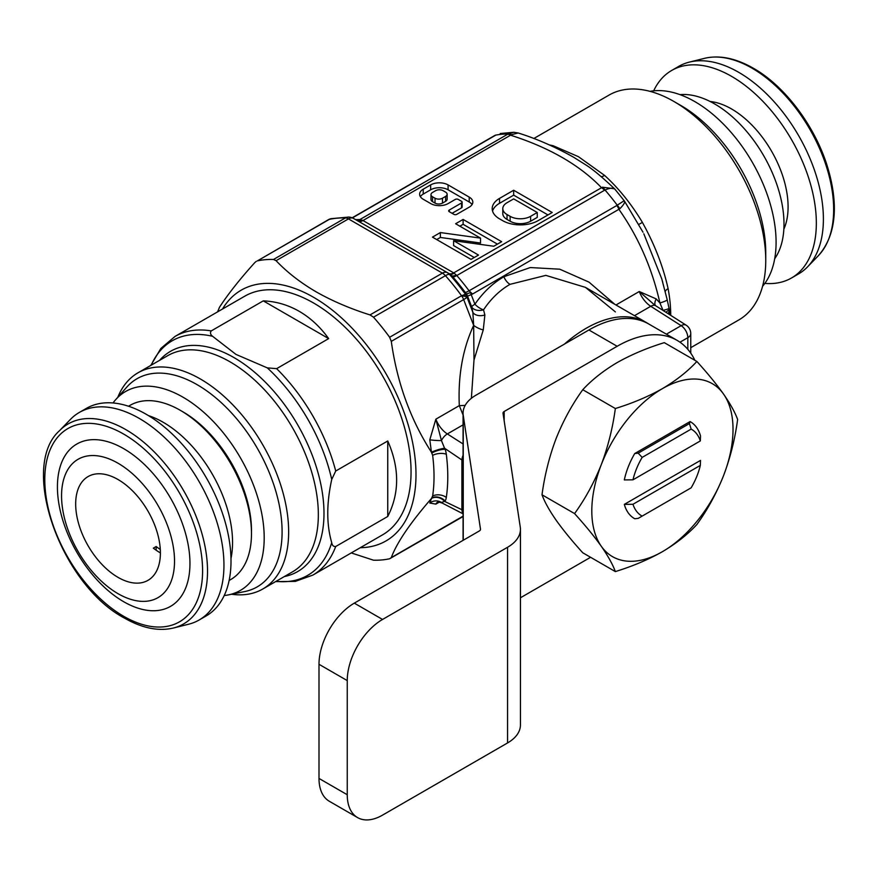 <?xml version="1.0" encoding="UTF-8"?>
<svg xmlns="http://www.w3.org/2000/svg" width="878" height="878" viewBox="0 0 878 878"><rect width="100%" height="100%" fill="white"/><g stroke="black" fill="none" stroke-linecap="round" stroke-linejoin="round"><path stroke-width="1.32" d="M156.163 550.221L156.163 546.522A59.913 34.593 -120 0 0 160.301 549.474M156.163 546.522L153.343 548.157A59.913 34.593 -120 0 0 160.4 552.91A59.913 34.593 -120 0 0 134.257 492.624A59.913 34.593 -120 0 0 88.085 476.567A59.913 34.593 -120 0 0 75.673 503.994A59.913 34.593 -120 0 0 101.826 564.291A59.913 34.593 -120 0 0 147.998 580.336A59.913 34.593 -120 0 0 160.4 552.91M774.714 258.692A98.051 56.609 -120 0 0 730.386 115.106A98.051 56.609 -120 0 0 680 94.648M653.671 90.84A119.825 69.175 60 0 1 671.692 70.449A119.825 69.175 60 0 1 731.604 76.375A119.825 69.175 60 0 1 809.889 181.965A119.825 69.175 60 0 1 791.517 277.986A119.825 69.175 60 0 1 764.848 283.396M671.692 70.449L678.76 66.366A119.825 69.175 60 0 1 689.34 62.118A119.825 69.175 60 0 1 738.672 72.303A119.825 69.175 60 0 1 814.027 168.927A119.825 69.175 60 0 1 807.551 266.868A119.825 69.175 60 0 1 798.574 273.903L791.517 277.986M710.126 101.486A79.887 46.117 60 0 1 731.604 108.993A79.887 46.117 60 0 1 783.845 229.18M148.503 415.623A98.051 56.609 60 0 1 156.251 418.674A98.051 56.609 60 0 1 230.98 558.485M128.583 406.251A100.597 58.08 60 0 1 173.185 406.624A100.597 58.08 60 0 1 180.352 410.344A100.597 58.08 60 0 1 251.481 533.55A100.597 58.08 60 0 1 229.136 580.424M199.13 620L206.198 615.917A119.825 69.175 -120 0 0 224.559 519.908A119.825 69.175 -120 0 0 146.286 414.317A119.825 69.175 -120 0 0 86.373 408.38L79.316 412.451A119.825 69.175 -120 0 0 70.339 419.497L59.495 430.714A115.468 66.662 60 0 1 125.872 429.649A115.468 66.662 60 0 1 203.619 539.992A115.468 66.662 60 0 1 173.405 628.022L188.55 624.247A119.825 69.175 -120 0 0 199.13 620A119.825 69.175 -120 0 0 217.503 523.979A119.825 69.175 -120 0 0 139.218 418.389A119.825 69.175 -120 0 0 79.316 412.451M118.036 463.233A79.887 46.117 -120 0 0 61.559 495.84A79.887 46.117 -120 0 0 118.036 593.682A79.887 46.117 -120 0 0 174.524 561.064A79.887 46.117 -120 0 0 118.036 463.233M123.688 448.669A93.716 54.107 -120 0 0 57.421 486.939A93.716 54.107 -120 0 0 123.688 601.715A93.716 54.107 -120 0 0 189.955 563.456A93.716 54.107 -120 0 0 123.688 448.669M299.233 311.339C287.995 304.885 276.01 301.395 263.279 300.869L211.247 330.907C209.941 332.751 210.391 334.54 212.575 336.285L235.952 354.394L267.318 367.882L276.636 368.65L328.657 338.612C320.25 326.934 310.439 317.836 299.233 311.339M335.725 546.511L387.758 516.473C399.589 493.14 399.589 467.974 387.758 440.975L335.725 471.014L331.73 479.465C326.451 503.522 326.451 524.594 331.73 542.67C332.158 545.447 333.486 546.731 335.725 546.511A137.791 79.558 60 0 1 312.842 575.101L382.512 534.878A137.791 79.558 -120 0 0 403.639 424.458A137.791 79.558 -120 0 0 313.622 303.031A137.791 79.558 -120 0 0 244.721 296.204L175.04 336.428A137.791 79.558 60 0 1 211.247 330.907M117.828 397.229A124.819 72.062 60 0 1 137.989 372.81A124.819 72.062 60 0 1 200.393 379A124.819 72.062 60 0 1 281.937 488.98A124.819 72.062 60 0 1 262.807 588.995A124.819 72.062 60 0 1 231.572 594.252M113.042 402.969A114.831 66.3 60 0 1 115.742 399.589L126.728 387.176A120.176 69.384 60 0 1 197.122 384.674A120.176 69.384 60 0 1 278.37 500.954A120.176 69.384 60 0 1 244.732 591.563L228.489 594.878A114.831 66.3 60 0 1 224.219 595.525M115.742 399.589A114.831 66.3 60 0 1 182.997 397.196A114.831 66.3 60 0 1 260.634 508.296A114.831 66.3 60 0 1 228.489 594.878M222.496 309.034A144.782 83.597 60 0 1 313.622 297.324A144.782 83.597 60 0 1 413.143 445.278A144.782 83.597 60 0 1 360.298 547.707M351.266 552.92L373.501 560.197A164.757 95.12 -120 0 0 389.634 558.759L391.292 557.596C396.9 542.571 410.289 522.871 431.449 498.495L432.645 496.004A159.774 92.245 -120 0 0 432.645 455.364L431.449 452.236C410.487 419.651 397.097 382.698 391.292 341.366L389.634 337.262A164.757 95.12 -120 0 0 373.501 317.188L370.022 314.917C350.212 308.672 332.235 300.978 316.091 291.814C300.353 282.595 287.018 272.213 276.087 260.678L273.508 259.46A164.757 95.12 -120 0 0 257.375 260.898L328.306 219.763A9.987 5.762 -120 0 0 328.098 219.884M463.068 516.473A9.987 5.762 -120 0 1 462.53 516.857L389.634 558.759M217.59 311.866L219.5 307.256C228.093 294.031 239.87 279.138 254.818 262.577L256.321 261.326M533.802 138.526L609.058 95.076A129.812 74.948 60 0 1 673.964 101.508L680.768 105.437A120.176 69.384 60 0 1 765.748 252.634L765.748 260.492A129.812 74.948 60 0 1 738.87 319.91L690.756 347.688M680.768 105.437L673.964 101.508A129.812 74.948 60 0 1 765.748 260.492M650.049 91.356A114.831 66.3 60 0 1 694.893 101.65A114.831 66.3 60 0 1 766.428 192.359A114.831 66.3 60 0 1 762.576 286.272M615.39 311.909L585.439 287.369L545.831 275.374L510.008 284.34C499.725 290.3 490.901 298.805 483.526 309.846L484.875 314.982L483.262 329.898L473.999 360.002L471.376 398.294M552.306 146.22A9.987 7.145 103.5 0 0 553.239 145.77L578.415 156.668L604.635 175.446A129.812 74.948 60 0 1 642.4 222.419C654.659 244.556 663.23 266.638 668.103 288.664A129.812 74.948 60 0 1 670.726 315.345M591.805 510.93A99.851 57.652 120 0 0 601.265 546.226A99.851 57.652 120 0 0 662.407 551.691A99.851 57.652 120 0 0 723.56 475.624A99.851 57.652 120 0 0 723.56 394.09A99.851 57.652 120 0 0 662.407 388.636A99.851 57.652 120 0 0 601.265 464.703A99.851 57.652 120 0 0 591.805 510.93M574.574 513.586C585.264 525.384 594.154 536.26 601.265 546.226C608.048 556.015 612.734 564.466 615.346 571.589C632.753 566.2 648.447 559.571 662.407 551.691C676.203 543.515 687.693 534.45 696.869 524.517C707.558 509.69 716.448 493.392 723.56 475.624C730.342 457.614 735.029 438.89 737.63 419.454C735.007 412.309 730.309 403.858 723.56 394.09C716.437 384.114 707.547 373.227 696.869 361.462C687.693 371.394 676.203 380.459 662.407 388.636C648.447 396.516 632.753 403.145 615.346 408.522C612.712 428.003 608.026 446.726 601.265 464.703C594.143 482.516 585.253 498.814 574.574 513.586L542 494.786C544.634 475.305 549.321 456.582 556.081 438.616C563.193 420.792 572.094 404.506 582.762 389.722C592.09 379.669 603.581 370.604 617.223 362.548C631.392 354.58 647.086 347.951 664.295 342.65L696.869 361.462M700.326 440.932L700.512 435.938A55.918 32.288 120 0 0 690.086 421.572L634.739 453.531A55.918 32.288 120 0 0 624.313 479.926L632.972 479.827L700.326 440.932A49.925 28.82 -60 0 0 691.151 429.112L642.147 457.405L638.207 453.158L689.439 423.58L691.151 429.112M624.313 504.389A55.918 32.288 120 0 0 634.739 518.744L638.207 518.382L691.151 487.817A49.925 28.82 -60 0 0 700.326 465.395L700.512 460.401L624.313 504.389L632.972 504.279L700.326 465.395M615.346 571.589L582.762 552.778C572.083 540.98 563.182 530.103 556.081 520.138C549.299 510.348 544.601 501.898 542 494.786M615.346 408.522L582.762 389.722M642.147 516.099A49.925 28.82 -60 0 1 632.972 504.279M632.972 479.827A49.925 28.82 -60 0 1 642.147 457.405M689.439 423.58L690.086 421.572M634.739 453.531L638.207 453.158M429.803 439.812L435.85 419.179L441.447 440.569A9.987 1.152 3.5 0 1 429.803 439.812L431.449 452.236M431.46 498.484A9.987 8.231 -147.2 0 1 444.575 501.382L441.447 502.457A9.987 6.058 117.3 0 0 442.391 503.149C434.84 500.647 439.472 502.677 438.1 502.051A19.974 11.535 -120 0 0 435.85 504.126L429.803 503.028A9.987 9.724 164.6 0 1 441.447 502.457C438.824 501.338 436.959 501.898 435.85 504.126L439.428 502.062M431.888 452.993A9.987 2.81 162 0 1 445.179 449.295A19.953 11.524 60 0 1 446.309 454.244A9.987 4.796 -7.2 0 0 432.645 455.364M431.46 452.247A9.987 1.723 161.9 0 1 444.575 448.252L461.894 459.962L461.894 509.712A9.987 6.058 117.3 0 0 463.068 513.41M463.068 424.864L447.341 433.941A9.987 5.455 122.5 0 0 441.447 440.569L444.575 448.252M446.309 454.244A169.75 98.007 60 0 1 446.309 497.431A19.953 11.524 60 0 1 445.179 501.075A9.987 7.65 27.5 0 0 431.888 497.925M463.068 510.294A9.987 5.762 180 0 1 461.894 509.712L444.575 501.382M564.466 344.088A119.825 69.175 -60 0 1 646.065 322.369A119.825 69.175 -60 0 1 648.183 323.675M483.262 329.898A9.987 3.666 25.3 0 1 473.659 325.365L472.847 312.294L471.716 306.927L467.524 296.116L466.811 296.709L461.554 295.743A9.987 3.633 -16 0 1 466.855 296.874L472.847 312.294A9.987 6.453 -12 0 0 484.875 314.982M483.526 309.846A9.987 6.618 -11.7 0 1 471.716 306.927A9.987 2.107 -21.2 0 1 474.921 304.205A9.987 4.445 -145.5 0 0 483.526 309.846M470.476 292.659A8.989 5.356 67.1 0 1 471.212 294.646L467.535 296.116A8.989 8.868 50.3 0 0 466.163 293.636L465.219 292.352A157.7 91.049 -120 0 0 452.73 276.811L449.525 274.43A161.826 93.43 60 0 1 465.461 294.262L470.476 292.659L472.551 294.031L471.212 294.646L474.921 304.205C483.098 292.352 492.756 283.199 503.895 276.735A9.987 5.762 -120 0 0 510.008 284.34M473.999 360.002L473.659 325.365L463.661 299.596A9.987 2.107 -21.2 0 0 466.855 296.874L466.811 296.709A8.989 8.868 49.6 0 0 465.483 294.262M663.022 310.428A9.987 2.107 158.8 0 1 663.044 310.417L659.927 302.987C652.058 268.24 638.416 237.071 619.001 209.48A9.987 5.762 -120 0 0 616.806 205.507L617.223 205.211A154.769 89.358 -120 0 0 605.019 190.021L604.536 190.252A9.987 5.762 -120 0 0 601.408 187.607C579.743 165.119 549.507 147.669 510.722 135.245A9.987 5.762 -120 0 0 507.594 134.279L508.011 134.016A9.987 6.794 56.5 0 1 511.457 134.685L362.987 220.532L454.189 273.168L456.801 275.549A154.769 89.358 60 0 1 469.071 290.794L472.551 294.031L619.78 208.788A9.987 5.937 -129.8 0 0 617.223 205.211L624.104 200.755C625.509 201.808 624.06 204.486 619.78 208.788M654.779 305.138L639.261 291.518L656.184 298.904L659.927 302.987A19.974 2.03 -12.7 0 0 667.181 299.694L669.036 308.332A19.974 1.152 -11.5 0 1 663.044 310.417L663.044 310.417M494.687 135.563A9.987 4.588 61.8 0 1 495.005 135.355A9.987 4.588 61.8 0 1 495.807 135.102L495.335 135.377A9.987 5.762 -120 0 0 494.259 135.772L352.188 217.788M430.659 184.907L423.218 189.198A12.314 7.112 0 0 0 419.618 194.225A12.314 7.112 0 0 0 423.218 199.251L430.703 203.575A12.314 7.112 0 0 0 448.109 203.575L455.364 199.394A1.997 1.152 180 0 1 458.195 199.394L461.543 201.325A1.997 1.152 180 0 1 462.124 202.138A1.997 1.152 180 0 1 461.543 202.95L449.251 210.051A1.997 1.152 0 0 0 448.669 210.863A1.997 1.152 0 0 0 449.251 211.675L453.915 214.364A1.997 1.152 0 0 0 456.736 214.364L469.214 207.164A12.314 7.112 0 0 0 472.825 202.138A12.314 7.112 0 0 0 469.214 197.111L448.076 184.907A12.314 7.112 0 0 0 430.659 184.907L430.659 189.802L423.218 194.093A12.314 7.112 0 0 0 420.364 196.672M455.627 223.747L480.529 238.125L440.361 232.56L432.47 237.126L471.014 259.383L478.499 255.059L453.597 240.682L493.765 246.246L501.656 241.691L463.112 219.434L455.627 223.747M513.663 190.241L499.538 198.395A25.067 14.465 0 0 0 492.196 208.624A25.067 14.465 0 0 0 499.538 218.863L502.644 220.652A25.067 14.465 0 0 0 538.093 220.652L552.207 212.498L513.663 190.241L513.663 195.136L499.538 203.29A25.067 14.465 0 0 0 492.558 211.071M463.068 415.009L459.304 405.636L465.164 405.406M355.645 219.676A154.769 89.358 60 0 1 359.859 219.577L362.987 220.532A9.987 5.762 120 0 1 358.004 221.036M547.971 214.945L513.663 195.136M502.787 208.624L502.787 213.519A14.476 8.363 0 0 0 507.023 219.434L510.129 221.223A14.476 8.363 0 0 0 530.608 221.223L537.248 217.393L537.248 212.498L513.663 198.889L507.023 202.719A14.476 8.363 0 0 0 502.787 208.624A14.476 8.363 0 0 0 507.023 214.539L510.129 216.328A14.476 8.363 0 0 0 530.608 216.328L537.248 212.498M497.42 244.128L463.112 224.318L459.863 226.195M463.112 224.318L463.112 219.434M474.263 257.506L453.597 245.577L453.597 240.682M480.529 238.125L480.529 243.019L440.361 237.455L436.706 239.562M440.361 237.455L440.361 232.56M472.068 204.585A12.314 7.112 0 0 0 469.214 202.006L448.076 189.802A12.314 7.112 0 0 0 430.659 189.802M462.124 202.138L462.124 207.032A1.997 1.152 180 0 1 461.543 207.845L452.082 213.31M430.988 194.62L430.988 199.515A5.279 3.051 0 0 0 432.525 201.666L435.016 203.103A5.279 3.051 0 0 0 442.479 203.103L445.585 201.314A5.279 3.051 0 0 0 447.132 199.152L447.132 194.268A5.279 3.051 0 0 0 445.585 192.106L443.094 190.68A5.279 3.051 0 0 0 435.642 190.68L432.525 192.469A5.279 3.051 0 0 0 430.988 194.62A5.279 3.051 0 0 0 432.525 196.782L435.016 198.219A5.279 3.051 0 0 0 442.479 198.219L445.585 196.42A5.279 3.051 0 0 0 447.132 194.268M389.634 337.262L461.554 295.743L465.461 294.262A8.989 8.495 114.8 0 1 466.547 296.479M391.292 341.366L463.661 299.596A9.987 5.762 -120 0 0 461.554 295.743A164.757 95.12 -120 0 0 445.42 275.67A9.987 2.733 -41.6 0 1 449.525 274.43A9.987 8.956 120 0 0 447.385 272.641L451.841 275.78A9.987 3.556 139.4 0 0 456.362 275.001M351.299 217.722A9.987 7.145 120 0 1 353.45 218.402L449.668 273.958A9.987 4.972 120 0 0 454.189 273.168M357.094 220.51A9.987 6.508 120 0 0 362.537 220.257M273.508 259.46L345.427 217.942A9.987 7.682 -88.4 0 1 348.742 217.075A9.987 7.682 -88.4 0 1 349.532 217.151M507.594 134.279L359.859 219.577A9.987 7.726 90.4 0 1 356.962 220.433L357.083 220.455A9.987 7.112 93.7 0 0 360.375 219.577M370.022 314.917L442.391 273.135L348.456 218.896A9.987 5.762 -120 0 0 346.92 218.205A9.987 5.762 -120 0 0 345.427 217.942A164.757 95.12 -120 0 0 329.294 219.379A9.987 8.023 -102.3 0 1 331.171 218.655A9.987 9.987 0 0 0 328.306 219.763A9.987 5.762 -120 0 1 329.294 219.379L257.375 260.898M466.174 293.625A8.989 8.868 55.5 0 1 467.535 296.116M655.515 305.632A9.987 4.774 130.6 0 1 656.184 298.904M494.259 135.772L495.807 135.102A154.769 89.358 -120 0 1 508.011 134.016L513.784 132.282L518.196 132.984L511.457 134.685M615.182 189.483L614.479 188.737C601.847 176.785 592.079 168.697 585.154 164.482L573.345 157.063C554.369 146.538 535.986 138.515 518.207 132.995L518.196 132.984M668.191 313.731L669.442 310.549L669.036 308.332M448.691 273.398A9.987 5.762 120 0 0 453.674 272.893L602.44 187.212A9.987 5.345 69 0 1 605.019 190.021C610.682 187.541 614.227 187.607 615.654 190.241M614.479 188.737L602.44 187.212M665.875 312.25L669.299 309.627M615.171 189.483L624.467 201.084L642.992 232.198M667.181 299.694L661.749 278.809L643.815 233.789M665.228 291.518A9.987 4.225 169.3 0 1 668.103 288.664M638.822 224.406L642.4 222.419M601.21 176.588A9.987 3.918 132.4 0 0 604.635 175.446M694.882 360.309A119.825 69.175 120 0 0 677.07 340.346A119.825 69.175 120 0 0 617.157 346.283L504.181 411.497A3.995 2.305 0 0 0 503.017 413.132A3.995 2.305 0 0 0 503.028 413.329L520.27 527.118A43.933 25.363 0 0 1 520.434 529.335A43.933 25.363 0 0 1 507.572 547.268L507.572 742.942L382.545 815.124A49.925 28.82 120 0 1 357.587 817.594L329.349 801.285A49.925 28.82 -60 0 1 318.999 778.435L318.999 664.295A49.925 28.82 -60 0 1 354.306 603.142L479.333 530.96A3.995 2.305 0 0 0 480.496 529.335A3.995 2.305 0 0 0 480.486 529.127L463.244 415.338A43.933 25.363 0 0 1 463.068 413.132L463.068 540.343M590.587 557.289L520.434 597.786M677.07 340.346L648.82 324.037A119.825 69.175 120 0 0 588.908 329.974L475.942 395.199A43.933 25.363 0 0 0 463.068 413.132M520.434 529.335L520.434 724.998A43.933 25.363 180 0 1 507.572 742.942M354.306 603.142L382.545 619.451L507.572 547.268M382.545 619.451A49.925 28.82 120 0 0 347.249 680.593L318.999 664.295M318.999 778.435L347.249 794.733L347.249 680.593M347.249 794.733A49.925 28.82 120 0 0 357.587 817.594M251.481 533.55L251.481 530.488A96.854 55.918 -120 0 0 182.997 411.87L180.352 410.344M387.758 516.473L387.758 440.975M263.279 300.869L328.657 338.612M752.007 68.155A115.468 66.662 -120 0 0 704.474 58.343C719.356 54.842 735.654 58.146 753.368 68.243C785.953 86.582 817.012 128.901 828.569 170.508C837.403 201.764 837.634 233.822 818.395 255.652A115.468 66.662 -120 0 0 824.629 161.267A115.468 66.662 -120 0 0 752.007 68.155M123.688 434.094A111.572 64.412 -120 0 0 44.789 479.64A111.572 64.412 -120 0 0 123.688 616.29A111.572 64.412 -120 0 0 202.588 570.744A111.572 64.412 -120 0 0 123.688 434.094M262.807 588.995L292.484 571.863A124.819 72.062 -120 0 0 311.624 471.848A124.819 72.062 -120 0 0 230.08 361.857A124.819 72.062 -120 0 0 167.676 355.678L137.989 372.81M159.533 360.375A127.156 73.412 60 0 1 234.075 357.642A127.156 73.412 60 0 1 320.064 480.76A127.156 73.412 60 0 1 284.34 576.561M212.575 336.285A135.453 78.208 -120 0 0 151.225 365.171M503.895 276.735L530.29 267.549L559.758 269.195L589.017 282.134L614.841 304.337M463.068 443.972L447.341 433.941A19.974 11.535 -120 0 1 435.85 419.179L459.304 405.636C457.965 375.619 462.75 348.862 473.659 325.365M391.292 557.596L463.068 516.154M429.803 503.028L431.449 498.495M373.501 317.188L445.42 275.67A9.987 5.762 -120 0 0 443.928 274.221A9.987 5.762 -120 0 0 442.391 273.135A9.987 5.762 -60 0 1 447.385 272.641L353.45 218.402A9.987 5.762 -60 0 0 348.456 218.896L276.087 260.678M446.309 497.431A9.987 6.596 8.4 0 0 432.645 496.004M549.54 144.98A129.812 74.948 60 0 1 553.239 145.77M615.95 304.984L639.261 291.518A19.974 11.535 60 0 0 650.752 306.29L634.487 315.674M495.335 135.377L352.418 217.887M465.219 292.352A9.987 1.591 143.4 0 0 469.071 290.794L616.806 205.507M604.536 190.252L456.801 275.549A9.987 2.612 138.9 0 1 452.73 276.811M687.825 349.356L687.825 337.668L679.978 342.2M666.391 334.178L681.141 325.661L650.752 306.29A9.987 5.455 -57.5 0 1 655.756 305.796L686.135 325.178A9.987 5.455 -57.5 0 0 681.141 325.661A9.987 5.762 -120 0 1 687.825 337.668A9.987 5.762 0 0 0 690.756 333.596A9.987 9.987 0 0 0 686.135 325.178M499.538 203.29L499.538 198.395M530.608 221.223L530.608 216.328M510.129 221.223L510.129 216.328M507.023 219.434L507.023 214.539M448.076 189.802L448.076 184.907M469.214 202.006L469.214 197.111M449.251 211.675L449.251 210.051M461.543 207.845L461.543 202.95M423.218 194.093L423.218 189.198M432.525 201.666L432.525 196.782M445.585 201.314L445.585 196.42M442.479 203.103L442.479 198.219M435.016 203.103L435.016 198.219M463.068 455.331A9.987 5.455 122.5 0 0 461.894 459.962A9.987 5.762 180 0 0 463.068 460.544M504.181 411.497L504.181 420.957M588.908 329.974L617.157 346.283M463.244 540.255L463.244 415.338M331.73 479.465A135.453 78.208 -120 0 0 267.318 367.882M276.636 368.65A137.791 79.558 60 0 1 335.725 471.014M276.043 581.357A135.453 78.208 -120 0 0 331.73 542.67M704.474 58.343L689.34 62.118M59.495 430.714C18.976 466.613 60.725 584.649 124.511 618.123C142.236 628.22 158.534 631.523 173.405 628.022M646.065 322.369L585.439 287.369M353.45 218.402A9.987 9.987 0 0 0 348.742 217.075L331.171 218.655M442.391 503.149L463.068 513.839M690.756 353.154L690.756 333.596M654.758 305.116L655.756 305.796M500.23 133.522L513.784 132.282M669.837 314.785L669.442 310.549M661.76 278.842L662.703 282.145M175.04 336.428L160.839 348.467L150.807 365.413M275.615 581.598L295.315 581.39L312.842 575.101M818.395 255.652L807.551 266.868"/></g></svg>

